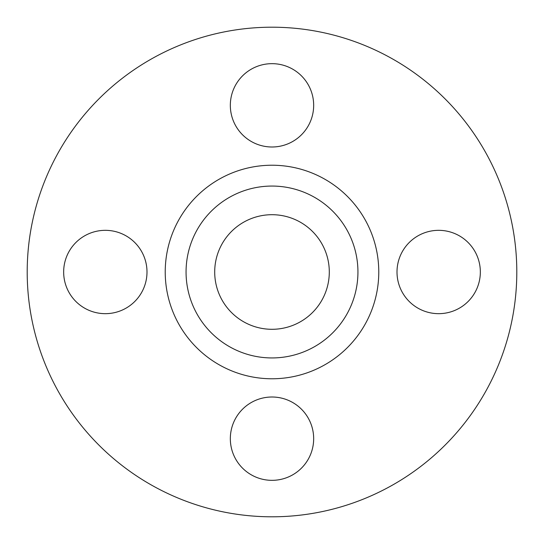 <?xml version="1.0" encoding="UTF-8"?>
<svg xmlns="http://www.w3.org/2000/svg" width="544" height="544" viewBox="0 0 544 544"><rect width="100%" height="100%" fill="white"/><g stroke="black" fill="none" stroke-linecap="round" stroke-linejoin="round"><path stroke-width="0.82" d="M397.004 272A41.67 41.67 0 0 1 438.675 230.33A41.67 41.67 0 0 1 480.338 272A41.67 41.67 0 0 1 438.675 313.67A41.67 41.67 0 0 1 397.004 272M230.33 105.325A41.67 41.67 0 0 1 272 63.662A41.67 41.67 0 0 1 313.67 105.325A41.67 41.67 0 0 1 272 146.996A41.67 41.67 0 0 1 230.33 105.325M63.662 272A41.67 41.67 0 0 1 105.325 230.33A41.67 41.67 0 0 1 146.996 272A41.67 41.67 0 0 1 105.325 313.67A41.67 41.67 0 0 1 63.662 272M230.33 438.675A41.67 41.67 0 0 1 272 397.004A41.67 41.67 0 0 1 313.67 438.675A41.67 41.67 0 0 1 272 480.338A41.67 41.67 0 0 1 230.33 438.675M357.938 272A85.938 85.938 0 0 1 272 357.938A85.938 85.938 0 0 1 186.062 272A85.938 85.938 0 0 1 272 186.062A85.938 85.938 0 0 1 357.938 272M516.8 272A244.8 244.8 0 0 1 272 516.8A244.8 244.8 0 0 1 27.2 272A244.8 244.8 0 0 1 272 27.2A244.8 244.8 0 0 1 516.8 272M214.703 272A57.297 57.297 0 0 1 272 214.703A57.297 57.297 0 0 1 329.297 272A57.297 57.297 0 0 1 272 329.297A57.297 57.297 0 0 1 214.703 272M165.226 272A106.774 106.774 0 0 1 272 165.226A106.774 106.774 0 0 1 378.774 272A106.774 106.774 0 0 1 272 378.774A106.774 106.774 0 0 1 165.226 272"/></g></svg>
